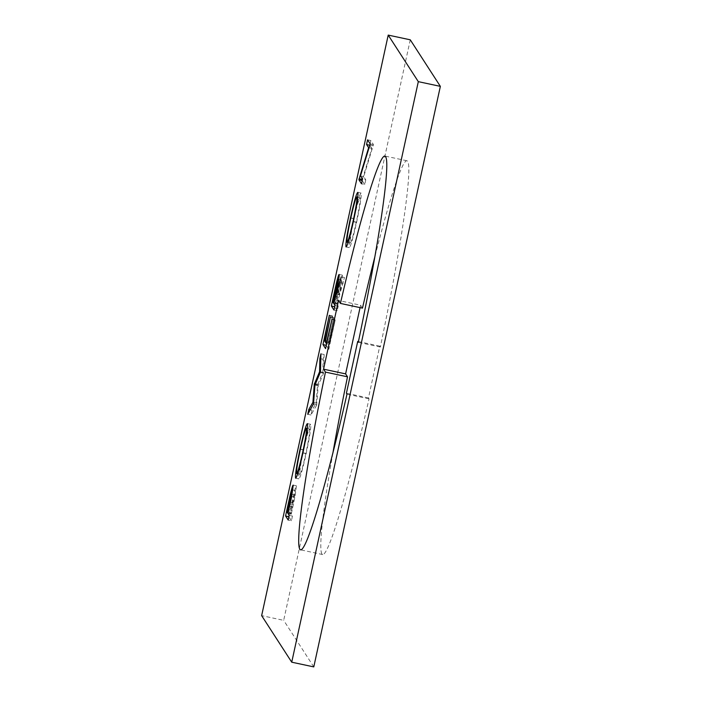 <?xml version="1.0" encoding="UTF-8"?>
<svg xmlns="http://www.w3.org/2000/svg" width="702" height="702" viewBox="0 0 702 702"><rect width="100%" height="100%" fill="white"/><g stroke="black" fill="none" stroke-linecap="round" stroke-linejoin="round"><path stroke-width="0.53" stroke-dasharray="3.51 2.63" d="M332.862 453.211A201.351 12.996 -77.9 0 0 322.727 554.562A201.351 12.996 -77.9 0 0 369.033 398.85L368.462 397.973L379.764 346.139L380.335 347.016A201.351 12.996 -77.9 0 0 407.608 161.337A201.351 12.996 -77.9 0 0 406.879 160.749A201.351 12.996 -77.9 0 0 374.701 257.388M410.266 39.812L283.687 620.349L261.644 615.636M313.785 666.9L283.687 620.349M362.478 308.134L360.582 305.203L338.531 300.491M360.056 307.616L360.582 305.203M380.335 347.016L358.283 342.304M379.764 346.139L358.432 341.576M368.462 397.973L346.411 393.26M369.033 398.85L346.981 394.138M370.112 143.778L370.823 140.54L373.455 144.612L363.706 176.632L365.768 179.835L362.53 179.142M365.768 179.835L364.759 184.486L361.512 183.792M364.759 184.486L362.223 180.554M362.46 179.036L371.876 148.394L369.112 147.806M371.876 148.394L369.875 145.305M370.823 140.54L367.576 139.847M373.455 144.612L370.208 143.919M373.218 145.674L369.98 144.981M363.706 176.632L360.459 175.948M346.139 246.99L349.254 247.587C348.718 244.884 350.21 235.196 353.729 218.524C357.476 201.755 359.942 193.278 361.126 193.076C361.644 195.867 360.135 205.633 356.581 222.385C352.887 238.908 350.438 247.306 349.254 247.587L346.262 246.955M353.729 218.524L350.833 217.901M357.748 192.295L361.126 193.076L357.88 192.383M356.581 222.385L353.343 221.692M357.774 197.236L360.108 197.727C359.108 198.096 357.09 205.089 354.045 218.708C351.132 232.459 349.868 240.54 350.272 242.936C351.263 242.567 353.264 235.644 356.274 222.157C359.231 208.292 360.503 200.149 360.108 197.727L357.783 197.174M348.113 242.48L350.368 243.006L348.095 242.523M354.045 218.708L350.807 218.015M356.274 222.157L353.378 221.534M334.907 305.256L339.452 284.617C341.005 278.097 341.988 274.956 342.4 275.202C342.576 277.536 341.479 284.029 339.11 294.682L344.471 277.518L337.03 304.212L338.241 306.09L337.232 310.749L333.985 310.056M337.232 310.749L334.687 306.818M339.452 284.617L336.574 283.994M339.084 274.456L342.33 275.149L339.163 274.508M339.11 294.682L336.372 294.103M344.471 277.518L341.233 276.825M343.217 283.275L339.979 282.581M337.855 300.438L334.608 299.745M337.03 304.212L333.783 303.518M338.241 306.09L335.003 305.396M338.785 279.299L341.383 279.852L335.881 302.439L336.758 303.799L341.383 279.852L338.11 279.142M335.881 302.439L332.643 301.746M336.758 303.799L333.862 303.176M326.553 343.576L332.572 315.979L327.474 340.988L328.29 342.234L333.652 317.646L328.554 342.655L329.571 344.217L335.196 320.051L328.826 349.289L325.579 348.596M328.826 349.289L326.29 345.366M332.572 315.979L329.326 315.286M332.836 316.391L329.598 315.707M327.474 340.988L324.236 340.294M328.29 342.234L325.386 341.62M333.652 317.646L330.405 316.953M333.915 318.067L330.677 317.374M328.554 342.655L325.316 341.962M329.571 344.217L326.676 343.603M334.933 319.629L331.686 318.936M335.196 320.051L331.958 319.357M316.62 405.273L310.977 414.996L312.03 410.187L316.172 403.027L317.532 384.95L322.823 372.437L323.131 359.275L324.166 354.519L323.604 373.236L318.19 385.714L316.62 405.273L313.373 404.58M310.977 414.996L307.739 414.303M312.03 410.187L310.337 409.828M316.172 403.027L313.627 402.483M317.532 384.95L315.198 384.459M317.673 384.284L315.479 383.81M322.823 372.437L320.489 371.937M323.131 359.275L320.805 358.783M324.166 354.519L320.919 353.826M323.745 372.569L320.507 371.876M323.604 373.236L320.358 372.543M318.19 385.714L314.952 385.021M316.76 404.606L313.522 403.913M295.717 478.246L298.833 478.852C298.289 476.14 299.78 466.453 303.308 449.78C307.055 433.011 309.512 424.534 310.696 424.333C311.223 427.123 309.714 436.89 306.16 453.641C302.465 470.164 300.017 478.562 298.833 478.852L295.84 478.211M303.308 449.78L300.412 449.157M307.318 423.552L310.696 424.333L307.458 423.648M306.16 453.641L302.922 452.948M307.353 428.492L309.687 428.992C308.687 429.352 306.669 436.346 303.624 449.964C300.71 463.715 299.447 471.797 299.842 474.192C300.833 473.832 302.843 466.9 305.853 453.413C308.81 439.549 310.082 431.405 309.687 428.992L307.362 428.431M297.683 473.736L299.947 474.262L297.674 473.78M303.624 449.964L300.386 449.271M305.853 453.413L302.957 452.79M289.119 515.25L293.638 494.761C295.147 488.478 296.086 485.512 296.472 485.863L294.884 497.235L291.242 514.206L292.453 516.084L291.444 520.735L288.197 520.042M291.444 520.735L288.908 516.812M293.638 494.761L290.76 494.138M293.155 485.108L296.402 485.802L293.225 485.17M294.884 497.235L291.646 496.542M291.242 514.206L288.004 513.513M292.453 516.084L289.215 515.391M292.857 489.961L295.463 490.514L290.093 512.434L290.97 513.794L295.463 490.514L292.181 489.803M290.093 512.434L286.855 511.74M292.953 504.72L290.049 504.097M290.97 513.794L288.074 513.171M336.855 296.305L333.959 295.682M338.004 292.725L334.757 292.032M338.829 294.313L335.925 293.69M291.032 506.502L288.127 505.879M292.05 510.503L288.812 509.81M292.164 502.957L288.917 502.263M406.879 160.749L384.828 156.037M322.727 554.562L300.684 549.85"/><path stroke-width="1.05" d="M374.701 257.388A201.351 12.996 -77.9 0 0 362.478 308.134L340.426 303.422L338.531 300.491L323.561 369.173L325.456 372.104A201.351 12.996 -77.9 0 0 300.684 549.85A201.351 12.996 -77.9 0 0 346.981 394.138L346.411 393.26L357.713 341.426L358.283 342.304A201.351 12.996 -77.9 0 0 385.556 156.625A201.351 12.996 -77.9 0 0 384.828 156.037A201.351 12.996 -77.9 0 0 340.426 303.422M302.922 452.948C299.219 469.471 296.779 477.869 295.586 478.159C295.051 475.447 296.542 465.759 300.061 449.087C303.808 432.318 306.274 423.841 307.458 423.648C307.985 426.43 306.467 436.196 302.922 452.948M353.343 221.692C349.64 238.215 347.2 246.613 346.016 246.902C345.472 244.191 346.963 234.503 350.482 217.831C354.229 201.062 356.695 192.585 357.88 192.383C358.406 195.174 356.888 204.94 353.343 221.692M291.734 662.188L418.313 81.651L388.215 35.1L261.644 615.636L291.734 662.188L313.785 666.9L440.356 86.364L410.266 39.812L388.215 35.1M360.459 175.948L362.53 179.142L361.512 183.792L358.88 179.721L368.638 147.701L366.567 144.498L367.576 139.847L370.208 143.919L360.459 175.948M335.003 305.396L333.985 310.056L331.353 305.984L336.214 283.924C337.759 277.404 338.741 274.263 339.163 274.508C339.329 276.842 338.232 283.336 335.863 293.989L341.233 276.825L333.783 303.518L335.003 305.396M331.958 319.357L325.579 348.596L322.955 344.524L329.326 315.286L324.236 340.294L325.044 341.541L330.405 316.953L325.316 341.962L326.325 343.524L331.958 319.357M313.522 403.913L307.739 414.303L308.783 409.494L312.925 402.334L314.285 384.266L319.577 371.744L319.884 358.582L320.919 353.826L320.507 371.876L314.952 385.021L313.522 403.913M289.215 515.391L288.197 520.042L285.565 515.97L290.4 494.068C291.9 487.785 292.848 484.828 293.225 485.17L291.646 496.542L288.004 513.513L289.215 515.391M418.313 81.651L440.356 86.364M332.862 453.211A201.351 12.996 -77.9 0 1 347.508 376.816L345.612 373.885L360.056 307.616M358.432 341.576L357.713 341.426M347.508 376.816L325.456 372.104M345.612 373.885L323.561 369.173M362.223 180.554L358.88 179.721M362.127 180.414L362.337 179.44L359.099 178.747M369.112 147.806L368.638 147.701M369.875 145.305L366.567 144.498M369.805 145.191L370.112 143.778M357.774 197.236L356.774 196.964L357.783 197.174M353.378 221.534L353.036 221.463C355.984 207.599 357.265 199.456 356.862 197.034C355.87 197.402 353.852 204.396 350.807 218.015C347.885 231.765 346.63 239.847 347.025 242.243L348.095 242.523M347.025 242.243C348.017 241.883 350.017 234.951 353.036 221.463M348.113 242.48L347.227 242.287M334.687 306.818L331.353 305.984M334.6 306.677L334.907 305.256M336.372 294.103L335.863 293.989M334.757 292.032L332.643 301.746L333.52 303.106L338.11 279.142L338.785 279.291L338.145 279.159L334.757 292.032M326.29 345.366L322.955 344.524M326.193 345.217L326.553 343.576M310.337 409.828L308.783 409.494M313.627 402.483L312.925 402.334M315.198 384.459L314.285 384.266M315.479 383.81L314.435 383.59M320.489 371.937L319.577 371.744M320.805 358.783L319.884 358.582M307.353 428.492L306.353 428.22L307.362 428.431M302.957 452.79L302.606 452.72C305.563 438.855 306.844 430.712 306.441 428.299C305.449 428.659 303.431 435.652 300.386 449.271C297.464 463.022 296.209 471.103 296.604 473.499L297.674 473.78M296.604 473.499C297.595 473.139 299.596 466.207 302.606 452.72M297.683 473.736L296.806 473.543M288.908 516.812L285.565 515.97M288.812 516.663L289.119 515.25M288.917 502.263L286.855 511.74L287.732 513.101L292.181 489.803L292.857 489.952L292.216 489.821L288.917 502.263"/></g></svg>
